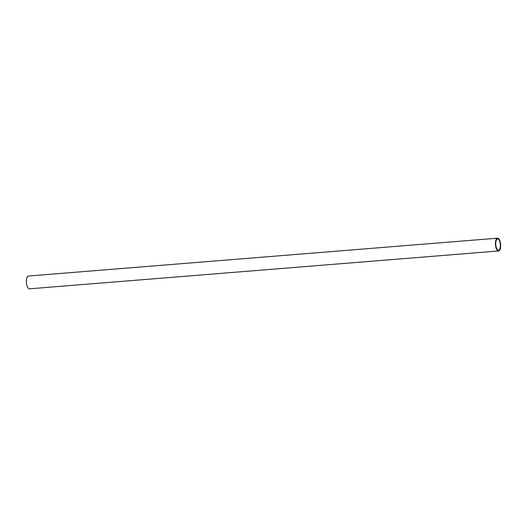 <?xml version="1.0" encoding="UTF-8"?>
<svg xmlns="http://www.w3.org/2000/svg" width="527" height="527" viewBox="0 0 527 527"><rect width="100%" height="100%" fill="white"/><g stroke="black" fill="none" stroke-linecap="round" stroke-linejoin="round"><path stroke-width="0.79" d="M495.42 243.652A6.423 2.569 -94.6 0 1 497.521 238.178A6.423 2.569 -94.6 0 1 500.65 245.503A6.423 2.569 -94.6 0 1 498.549 250.977A6.423 2.569 -94.6 0 1 495.42 243.652M497.521 238.178L28.451 276.023A6.423 2.569 85.4 0 0 26.35 281.497A6.423 2.569 85.4 0 0 29.479 288.822L498.549 250.977M500.34 245.398A5.659 2.266 -94.6 0 1 498.489 250.22A5.659 2.266 -94.6 0 1 495.729 243.757A5.659 2.266 -94.6 0 1 497.58 238.935A5.659 2.266 -94.6 0 1 500.34 245.398"/></g></svg>
